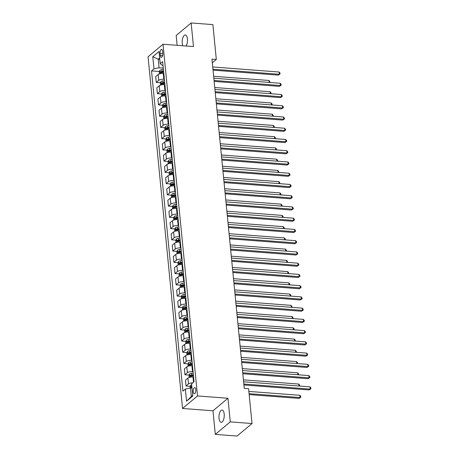 <?xml version="1.0" encoding="UTF-8"?>
<svg xmlns="http://www.w3.org/2000/svg" width="459" height="459" viewBox="0 0 459 459"><rect width="100%" height="100%" fill="white"/><g stroke="black" fill="none" stroke-linecap="round" stroke-linejoin="round"><path stroke-width="0.69" d="M224.204 414.047A6.168 2.616 -85.6 0 0 222.081 410.065A6.168 2.616 -85.6 0 0 219.023 418.379A6.168 2.616 -85.6 0 0 221.146 422.36A6.168 2.616 -85.6 0 0 224.204 414.047M186.136 46.003A6.168 2.616 -85.6 0 0 187.427 38.963A6.168 2.616 -85.6 0 0 185.304 34.982A6.168 2.616 -85.6 0 0 182.246 43.295A6.168 2.616 -85.6 0 0 182.82 45.751M195.792 389.593A3.081 1.308 -85.6 0 0 194.736 387.603A3.081 1.308 -85.6 0 0 193.205 391.756A3.081 1.308 -85.6 0 0 194.266 393.747A3.081 1.308 -85.6 0 0 195.792 389.593M215.3 434.392L230.269 421.873L227.957 398.263L212.982 410.782L215.3 434.392L237.045 436.05L252.014 423.531L248.594 388.675L244.245 388.343L211.966 59.131L216.315 59.463L212.901 24.608L191.156 22.95L176.181 35.469L177.151 45.321M212.982 410.782L182.539 408.464L148.056 56.767L163.025 44.242L197.513 395.945L182.539 408.464M160.076 53.428L160.271 55.407A2.983 1.268 -85.6 0 0 161.298 57.335A2.983 1.268 -85.6 0 0 162.779 53.307L162.584 51.328A2.983 1.268 -85.6 0 0 161.557 49.4A2.983 1.268 -85.6 0 0 160.076 53.428L162.802 53.634M159.652 58.029L158.229 59.217L159.066 67.766L153.972 68.85L151.522 70.898L182.917 391.114L185.367 389.071L190.468 387.981L191.305 396.524L192.723 395.337M153.972 68.85L152.778 56.709L159.009 51.494L160.202 63.64L162.061 65.258L163.014 65.333M185.367 389.071L186.561 401.212L192.791 396.002L191.598 383.856L194.048 381.808L162.647 61.592L160.202 63.64M230.269 421.873L252.014 423.531M227.957 398.263L197.513 395.945M163.025 44.242L193.468 46.56L191.156 22.95M212.328 62.797L216.315 59.463M159.778 59.337L158.229 59.217L152.778 56.709M163.284 68.081L159.066 67.766M163.817 73.48L163.249 73.44A3.856 1.331 174.4 0 0 158.154 74.524L155.704 76.573L156.278 82.419L160.489 82.74M164.385 79.327L163.823 79.287A3.856 1.331 174.4 0 0 158.728 80.371L156.278 82.419M164.919 84.726L164.351 84.68A3.856 1.331 174.4 0 0 159.256 85.77L156.806 87.818L157.38 93.665L161.591 93.986M165.492 90.572L164.924 90.526A3.856 1.331 174.4 0 0 159.83 91.616L157.38 93.665M166.02 95.965L165.452 95.925A3.856 1.331 174.4 0 0 160.357 97.015L157.907 99.064L158.481 104.91L162.693 105.231M166.594 101.812L166.026 101.772A3.856 1.331 174.4 0 0 160.931 102.862L158.481 104.91M167.122 107.211L166.56 107.171A3.856 1.331 174.4 0 0 161.459 108.255L159.009 110.303L159.583 116.15L163.794 116.471M167.696 113.057L167.128 113.017A3.856 1.331 174.4 0 0 162.033 114.102L159.583 116.15M168.224 118.456L167.661 118.411A3.856 1.331 174.4 0 0 162.561 119.501L160.116 121.549L160.69 127.395L164.896 127.717M168.797 124.303L168.235 124.257A3.856 1.331 174.4 0 0 163.134 125.347L160.69 127.395M169.325 129.696L168.763 129.656A3.856 1.331 174.4 0 0 163.662 130.746L161.218 132.794L161.792 138.641L165.997 138.962M169.899 135.543L169.337 135.503A3.856 1.331 174.4 0 0 164.236 136.593L161.792 138.641M170.427 140.942L169.864 140.902A3.856 1.331 174.4 0 0 164.77 141.986L162.32 144.034L162.893 149.881L167.105 150.202M171 146.788L170.438 146.748A3.856 1.331 174.4 0 0 165.338 147.832L162.893 149.881M171.534 152.187L170.966 152.141A3.856 1.331 174.4 0 0 165.871 153.231L163.421 155.28L163.995 161.126L168.206 161.448M172.102 158.034L171.54 157.988A3.856 1.331 174.4 0 0 166.445 159.078L163.995 161.126M172.636 163.427L172.068 163.387A3.856 1.331 174.4 0 0 166.973 164.477L164.523 166.525L165.097 172.372L169.308 172.693M173.209 169.273L172.641 169.233A3.856 1.331 174.4 0 0 167.546 170.323L165.097 172.372M173.737 174.672L173.169 174.632A3.856 1.331 174.4 0 0 168.074 175.717L165.624 177.765L166.198 183.611L170.409 183.933M174.311 180.519L173.743 180.479A3.856 1.331 174.4 0 0 168.648 181.563L166.198 183.611M174.839 185.918L174.277 185.872A3.856 1.331 174.4 0 0 169.176 186.962L166.732 189.01L167.3 194.857L171.511 195.178M175.413 191.764L174.85 191.719A3.856 1.331 174.4 0 0 169.75 192.809L167.3 194.857M175.94 197.158L175.378 197.118A3.856 1.331 174.4 0 0 170.278 198.208L167.833 200.256L168.407 206.102L172.613 206.424M176.514 203.004L175.952 202.964A3.856 1.331 174.4 0 0 170.851 204.054L168.407 206.102M177.042 208.403L176.48 208.363A3.856 1.331 174.4 0 0 171.379 209.447L168.935 211.496L169.509 217.342L173.714 217.664M177.616 214.25L177.054 214.21A3.856 1.331 174.4 0 0 171.953 215.294L169.509 217.342M178.144 219.649L177.581 219.603A3.856 1.331 174.4 0 0 172.486 220.693L170.037 222.741L170.61 228.588L174.822 228.909M178.717 225.495L178.155 225.449A3.856 1.331 174.4 0 0 173.06 226.539L170.61 228.588M179.251 230.888L178.683 230.848A3.856 1.331 174.4 0 0 173.588 231.938L171.138 233.987L171.712 239.833L175.923 240.155M179.825 236.735L179.257 236.695A3.856 1.331 174.4 0 0 174.162 237.785L171.712 239.833M180.353 242.134L179.785 242.094A3.856 1.331 174.4 0 0 174.69 243.178L172.24 245.226L172.813 251.073L177.025 251.394M180.926 247.98L180.358 247.94A3.856 1.331 174.4 0 0 175.263 249.025L172.813 251.073M181.454 253.379L180.886 253.334A3.856 1.331 174.4 0 0 175.791 254.424L173.341 256.472L173.915 262.318L178.126 262.64M182.028 259.226L181.46 259.18A3.856 1.331 174.4 0 0 176.365 260.27L173.915 262.318M182.556 264.619L181.993 264.579A3.856 1.331 174.4 0 0 176.893 265.669L174.449 267.717L175.017 273.564L179.228 273.885M183.13 270.466L182.567 270.426A3.856 1.331 174.4 0 0 177.467 271.516L175.017 273.564M183.657 275.865L183.095 275.825A3.856 1.331 174.4 0 0 177.994 276.909L175.55 278.957L176.124 284.804L180.33 285.125M184.231 281.711L183.669 281.671A3.856 1.331 174.4 0 0 178.568 282.755L176.124 284.804M184.759 287.11L184.197 287.064A3.856 1.331 174.4 0 0 179.096 288.154L176.652 290.203L177.226 296.049L181.437 296.371M185.333 292.957L184.77 292.911A3.856 1.331 174.4 0 0 179.67 294.001L177.226 296.049M185.861 298.35L185.298 298.31A3.856 1.331 174.4 0 0 180.203 299.4L177.753 301.448L178.327 307.295L182.539 307.61M186.434 304.197L185.872 304.156A3.856 1.331 174.4 0 0 180.777 305.246L178.327 307.295M186.968 309.596L186.4 309.555A3.856 1.331 174.4 0 0 181.305 310.64L178.855 312.688L179.429 318.535L183.64 318.856M187.542 315.442L186.974 315.402A3.856 1.331 174.4 0 0 181.879 316.486L179.429 318.535M188.07 320.841L187.501 320.795A3.856 1.331 174.4 0 0 182.407 321.885L179.957 323.934L180.53 329.78L184.742 330.101M188.643 326.688L188.075 326.642A3.856 1.331 174.4 0 0 182.98 327.732L180.53 329.78M189.171 332.081L188.609 332.041A3.856 1.331 174.4 0 0 183.508 333.131L181.058 335.179L181.632 341.026L185.843 341.341M189.745 337.927L189.177 337.887A3.856 1.331 174.4 0 0 184.082 338.977L181.632 341.026M190.273 343.326L189.71 343.286A3.856 1.331 174.4 0 0 184.61 344.37L182.166 346.419L182.734 352.265L186.945 352.587M190.846 349.173L190.284 349.133A3.856 1.331 174.4 0 0 185.184 350.217L182.734 352.265M191.374 354.572L190.812 354.526A3.856 1.331 174.4 0 0 185.711 355.616L183.267 357.664L183.841 363.511L188.047 363.832M191.948 360.418L191.386 360.372A3.856 1.331 174.4 0 0 186.285 361.462L183.841 363.511M192.476 365.812L191.914 365.771A3.856 1.331 174.4 0 0 186.813 366.861L184.369 368.91L184.943 374.756L189.154 375.072M193.05 371.658L192.487 371.618A3.856 1.331 174.4 0 0 187.387 372.708L184.943 374.756M193.578 377.057L193.015 377.017A3.856 1.331 174.4 0 0 187.92 378.101L185.47 380.15L186.044 385.996L190.256 386.317M192.017 388.096L190.468 387.981M151.522 70.898L159.388 71.501M162.497 71.736L163.651 71.822M192.264 375.313L193.417 375.399M191.162 364.067L192.315 364.153M190.06 352.822L191.214 352.914M188.953 341.582L190.112 341.668M187.851 330.337L189.01 330.423M186.75 319.091L187.903 319.183M185.648 307.851L186.802 307.937M184.547 296.606L185.7 296.692M183.445 285.36L184.598 285.452M182.343 274.121L183.497 274.207M181.236 262.875L182.395 262.961M180.135 251.63L181.294 251.721M179.033 240.39L180.186 240.476M177.931 229.144L179.085 229.23M176.83 217.899L177.983 217.991M175.728 206.659L176.881 206.745M174.621 195.414L175.78 195.5M173.519 184.168L174.678 184.26M172.418 172.928L173.577 173.014M171.316 161.683L172.469 161.769M170.214 150.437L171.368 150.529M169.113 139.197L170.266 139.284M168.011 127.952L169.164 128.038M166.904 116.706L168.063 116.798M165.802 105.467L166.961 105.553M164.701 94.221L165.854 94.307M163.599 82.976L164.752 83.068M192.82 382.835A3.856 1.331 174.4 0 0 188.494 383.948L186.044 385.996M186.561 401.212L191.305 396.524M213.051 70.147L278.303 75.115L279.313 74.272L212.959 69.217M279.095 72.023L279.984 73.033L280.076 73.933L279.313 74.272L279.095 72.023L212.735 66.968M280.076 73.933L278.303 75.115M159.405 73.893L159.21 71.879L159.933 70.307A2.553 0.884 -5.6 0 1 161.849 69.653L163.415 69.435M163.588 71.145L162.016 71.363A2.553 0.884 174.4 0 0 160.507 71.77L160.616 72.849A2.553 0.884 -5.6 0 1 162.119 72.442L163.691 72.224M160.507 71.77L161.763 71.862A1.302 0.448 -5.6 0 1 162.193 71.776L163.628 71.581M269.169 82.425L268.98 80.48L213.647 76.269M268.98 80.48L269.869 81.495L269.863 82.477M214.152 81.392L279.405 86.361L280.415 85.512L214.06 80.463M280.197 83.263L281.092 84.278L281.178 85.179L280.415 85.512L280.197 83.263L213.837 78.214M281.178 85.179L279.405 86.361M215.254 92.632L280.506 97.601L281.516 96.757L215.162 91.702M281.298 94.508L282.193 95.524L282.279 96.424L281.516 96.757L281.298 94.508L214.938 89.453M282.279 96.424L280.506 97.601M216.355 103.877L281.608 108.846L282.624 108.003L216.264 102.948M282.4 105.754L283.295 106.763L283.381 107.664L282.624 108.003L282.4 105.754L216.046 100.699M283.381 107.664L281.608 108.846M160.507 85.139L160.311 83.125L161.034 81.547A2.553 0.884 -5.6 0 1 162.951 80.893L164.523 80.681M164.689 82.39L163.117 82.603A2.553 0.884 174.4 0 0 161.614 83.01L161.717 84.095A2.553 0.884 -5.6 0 1 163.226 83.681L164.792 83.469M161.614 83.01L162.865 83.108A1.302 0.448 -5.6 0 1 163.301 83.022L164.729 82.821M270.271 93.67L270.081 91.725L214.749 87.514M270.081 91.725L270.976 92.741L270.965 93.722M161.614 96.379L161.413 94.37L162.136 92.793A2.553 0.884 -5.6 0 1 164.052 92.139L165.624 91.926M165.791 93.63L164.219 93.848A2.553 0.884 174.4 0 0 162.716 94.256L162.819 95.334A2.553 0.884 -5.6 0 1 164.328 94.927L165.894 94.715M162.716 94.256L163.966 94.353A1.302 0.448 -5.6 0 1 164.402 94.261L165.831 94.066M271.372 104.91L271.183 102.971L215.85 98.754M271.183 102.971L272.078 103.981L272.067 104.962M162.716 107.624L162.515 105.61L163.238 104.038A2.553 0.884 -5.6 0 1 165.154 103.384L166.726 103.166M166.892 104.876L165.32 105.094A2.553 0.884 174.4 0 0 163.817 105.501L163.92 106.58A2.553 0.884 -5.6 0 1 165.429 106.172L167.001 105.954M163.817 105.501L165.068 105.593A1.302 0.448 -5.6 0 1 165.504 105.507L166.933 105.312M272.474 116.156L272.285 114.211L216.958 109.999M272.285 114.211L273.18 115.226L273.168 116.207M217.457 115.123L282.71 120.092L283.725 119.242L217.365 114.193M283.501 116.993L284.396 118.009L284.482 118.91L283.725 119.242L283.501 116.993L217.147 111.944M284.482 118.91L282.71 120.092M163.817 118.87L163.622 116.856L164.339 115.278A2.553 0.884 -5.6 0 1 166.256 114.624L167.828 114.411M167.994 116.121L166.428 116.334A2.553 0.884 174.4 0 0 164.919 116.741L165.022 117.825A2.553 0.884 -5.6 0 1 166.531 117.412L168.103 117.2M164.919 116.741L166.169 116.838A1.302 0.448 -5.6 0 1 166.606 116.752L168.04 116.552M273.575 127.401L273.386 125.456L218.059 121.245M273.386 125.456L274.281 126.472L274.27 127.453M218.559 126.363L283.817 131.331L284.827 130.488L218.467 125.433M284.603 128.239L285.498 129.254L285.584 130.155L284.827 130.488L284.603 128.239L218.249 123.184M285.584 130.155L283.817 131.331M164.919 130.109L164.724 128.101L165.441 126.523A2.553 0.884 -5.6 0 1 167.357 125.869L168.929 125.657M169.096 127.361L167.529 127.579A2.553 0.884 174.4 0 0 166.02 127.986L166.129 129.065A2.553 0.884 -5.6 0 1 167.633 128.658L169.205 128.445M166.02 127.986L167.271 128.084A1.302 0.448 -5.6 0 1 167.707 127.992L169.142 127.797M274.683 138.641L274.488 136.702L219.161 132.485M274.488 136.702L275.383 137.711L275.371 138.693M219.66 137.608L284.919 142.577L285.928 141.733L219.574 136.679M285.71 139.484L286.6 140.494L286.691 141.395L285.928 141.733L285.71 139.484L219.35 134.43M286.691 141.395L284.919 142.577M166.02 141.355L165.825 139.341L166.548 137.769A2.553 0.884 -5.6 0 1 168.464 137.115L170.031 136.897M170.203 138.607L168.631 138.825A2.553 0.884 174.4 0 0 167.122 139.232L167.231 140.311A2.553 0.884 -5.6 0 1 168.734 139.903L170.306 139.685M167.122 139.232L168.373 139.324A1.302 0.448 -5.6 0 1 168.809 139.238L170.243 139.043M275.784 149.886L275.595 147.941L220.263 143.73M275.595 147.941L276.484 148.957L276.479 149.938M220.768 148.854L286.02 153.822L287.03 152.973L220.676 147.924M286.812 150.724L287.701 151.74L287.793 152.64L287.03 152.973L286.812 150.724L220.452 145.675M287.793 152.64L286.02 153.822M167.122 152.6L166.927 150.586L167.65 149.009A2.553 0.884 -5.6 0 1 169.566 148.355L171.132 148.142M171.305 149.852L169.732 150.064A2.553 0.884 174.4 0 0 168.224 150.472L168.333 151.556A2.553 0.884 -5.6 0 1 169.836 151.143L171.408 150.931M168.224 150.472L169.48 150.569A1.302 0.448 -5.6 0 1 169.91 150.483L171.345 150.282M276.886 161.132L276.697 159.187L221.364 154.976M276.697 159.187L277.586 160.202L277.58 161.184M221.869 160.093L287.122 165.062L288.132 164.219L221.777 159.164M287.913 161.97L288.809 162.985L288.895 163.886L288.132 164.219L287.913 161.97L221.554 156.915M288.895 163.886L287.122 165.062M168.224 163.84L168.028 161.832L168.751 160.254A2.553 0.884 -5.6 0 1 170.668 159.6L172.24 159.388M172.406 161.092L170.834 161.31A2.553 0.884 174.4 0 0 169.331 161.717L169.434 162.796A2.553 0.884 -5.6 0 1 170.943 162.388L172.509 162.176M169.331 161.717L170.582 161.815A1.302 0.448 -5.6 0 1 171.018 161.723L172.446 161.528M277.988 172.372L277.798 170.432L222.466 166.215M277.798 170.432L278.693 171.442L278.682 172.423M222.971 171.339L288.223 176.308L289.233 175.464L222.879 170.409M289.015 173.215L289.91 174.225L289.996 175.126L289.233 175.464L289.015 173.215L222.661 168.16M289.996 175.126L288.223 176.308M169.331 175.086L169.13 173.072L169.853 171.5A2.553 0.884 -5.6 0 1 171.769 170.846L173.341 170.628M173.508 172.337L171.936 172.555A2.553 0.884 174.4 0 0 170.432 172.963L170.536 174.041A2.553 0.884 -5.6 0 1 172.045 173.634L173.611 173.416M170.432 172.963L171.683 173.054A1.302 0.448 -5.6 0 1 172.119 172.968L173.548 172.773M279.089 183.617L278.9 181.672L223.567 177.461M278.9 181.672L279.795 182.688L279.783 183.669M224.072 182.584L289.325 187.553L290.34 186.704L223.981 181.655M290.117 184.455L291.012 185.47L291.098 186.371L290.34 186.704L290.117 184.455L223.762 179.406M291.098 186.371L289.325 187.553M170.432 186.331L170.232 184.317L170.955 182.739A2.553 0.884 -5.6 0 1 172.871 182.085L174.443 181.873M174.609 183.583L173.037 183.795A2.553 0.884 174.4 0 0 171.534 184.202L171.637 185.287A2.553 0.884 -5.6 0 1 173.146 184.874L174.718 184.661M171.534 184.202L172.785 184.3A1.302 0.448 -5.6 0 1 173.221 184.214L174.655 184.013M280.191 194.863L280.001 192.918L224.675 188.706M280.001 192.918L280.897 193.933L280.885 194.914M225.174 193.824L290.427 198.793L291.442 197.949L225.082 192.895M291.218 195.7L292.113 196.716L292.199 197.617L291.442 197.949L291.218 195.7L224.864 190.646M292.199 197.617L290.427 198.793M171.534 197.571L171.339 195.563L172.056 193.985A2.553 0.884 -5.6 0 1 173.972 193.331L175.545 193.119M175.711 194.823L174.145 195.041A2.553 0.884 174.4 0 0 172.636 195.448L172.745 196.527A2.553 0.884 -5.6 0 1 174.248 196.119L175.82 195.907M172.636 195.448L173.886 195.545A1.302 0.448 -5.6 0 1 174.322 195.454L175.757 195.259M281.298 206.102L281.103 204.163L225.776 199.946M281.103 204.163L281.998 205.173L281.987 206.154M226.276 205.07L291.534 210.038L292.544 209.195L226.184 204.14M292.32 206.946L293.215 207.956L293.307 208.856L292.544 209.195L292.32 206.946L225.966 201.891M293.307 208.856L291.534 210.038M172.636 208.816L172.441 206.802L173.158 205.23A2.553 0.884 -5.6 0 1 175.074 204.576L176.646 204.358M176.813 206.068L175.246 206.286A2.553 0.884 174.4 0 0 173.737 206.693L173.846 207.772A2.553 0.884 -5.6 0 1 175.349 207.365L176.922 207.147M173.737 206.693L174.988 206.785A1.302 0.448 -5.6 0 1 175.424 206.699L176.858 206.504M282.4 217.348L282.205 215.403L226.878 211.192M282.205 215.403L283.1 216.418L283.088 217.4M227.377 216.315L292.635 221.284L293.645 220.435L227.291 215.386M293.427 218.186L294.317 219.201L294.408 220.102L293.645 220.435L293.427 218.186L227.067 213.137M294.408 220.102L292.635 221.284M173.737 220.062L173.542 218.048L174.265 216.47A2.553 0.884 -5.6 0 1 176.181 215.816L177.748 215.604M177.92 217.314L176.348 217.526A2.553 0.884 174.4 0 0 174.839 217.933L174.948 219.018A2.553 0.884 -5.6 0 1 176.451 218.604L178.023 218.392M174.839 217.933L176.095 218.031A1.302 0.448 -5.6 0 1 176.526 217.945L177.96 217.744M283.501 228.593L283.312 226.648L227.98 222.437M283.312 226.648L284.201 227.664L284.196 228.645M228.484 227.555L293.737 232.524L294.747 231.68L228.393 226.626M294.529 229.431L295.418 230.447L295.51 231.342L294.747 231.68L294.529 229.431L228.169 224.376M295.51 231.342L293.737 232.524M174.839 231.302L174.644 229.293L175.367 227.716A2.553 0.884 -5.6 0 1 177.283 227.062L178.849 226.849M179.021 228.553L177.449 228.771A2.553 0.884 174.4 0 0 175.946 229.179L176.049 230.257A2.553 0.884 -5.6 0 1 177.553 229.85L179.125 229.638M175.946 229.179L177.197 229.276A1.302 0.448 -5.6 0 1 177.627 229.184L179.062 228.989M284.603 239.833L284.414 237.894L229.081 233.677M284.414 237.894L285.303 238.904L285.297 239.885M229.586 238.8L294.839 243.769L295.848 242.926L229.494 237.871M295.63 240.677L296.525 241.686L296.612 242.587L295.848 242.926L295.63 240.677L229.27 235.622M296.612 242.587L294.839 243.769M175.946 242.547L175.745 240.533L176.468 238.961A2.553 0.884 -5.6 0 1 178.385 238.307L179.957 238.089M180.123 239.799L178.551 240.017A2.553 0.884 174.4 0 0 177.048 240.424L177.151 241.503A2.553 0.884 -5.6 0 1 178.66 241.095L180.226 240.877M177.048 240.424L178.299 240.516A1.302 0.448 -5.6 0 1 178.735 240.43L180.163 240.235M285.705 251.079L285.515 249.134L230.183 244.922M285.515 249.134L286.41 250.149L286.399 251.13M230.688 250.046L295.94 255.015L296.95 254.166L230.596 249.117M296.732 251.916L297.627 252.932L297.713 253.833L296.95 254.166L296.732 251.916L230.378 246.867M297.713 253.833L295.94 255.015M177.048 253.787L176.847 251.779L177.57 250.201A2.553 0.884 -5.6 0 1 179.486 249.547L181.058 249.335M181.225 251.044L179.653 251.257A2.553 0.884 174.4 0 0 178.149 251.664L178.253 252.748A2.553 0.884 -5.6 0 1 179.762 252.335L181.328 252.123M178.149 251.664L179.4 251.762A1.302 0.448 -5.6 0 1 179.836 251.675L181.265 251.475M286.806 262.324L286.617 260.379L231.284 256.168M286.617 260.379L287.512 261.395L287.5 262.376M231.789 261.286L297.042 266.254L298.057 265.411L231.697 260.356M297.834 263.162L298.729 264.177L298.815 265.072L298.057 265.411L297.834 263.162L231.479 258.107M298.815 265.072L297.042 266.254M178.149 265.032L177.949 263.024L178.671 261.446A2.553 0.884 -5.6 0 1 180.588 260.792L182.16 260.58M182.326 262.284L180.754 262.502A2.553 0.884 174.4 0 0 179.251 262.909L179.354 263.988A2.553 0.884 -5.6 0 1 180.863 263.581L182.435 263.368M179.251 262.909L180.502 263.007A1.302 0.448 -5.6 0 1 180.938 262.915L182.372 262.72M287.908 273.564L287.718 271.625L232.392 267.408M287.718 271.625L288.613 272.635L288.602 273.616M232.891 272.531L298.143 277.5L299.159 276.651L232.799 271.602M298.935 274.407L299.83 275.417L299.916 276.318L299.159 276.651L298.935 274.407L232.581 269.353M299.916 276.318L298.143 277.5M179.251 276.278L179.056 274.264L179.773 272.692A2.553 0.884 -5.6 0 1 181.689 272.038L183.261 271.82M183.428 273.53L181.862 273.748A2.553 0.884 174.4 0 0 180.353 274.155L180.462 275.234A2.553 0.884 -5.6 0 1 181.965 274.826L183.537 274.608M180.353 274.155L181.603 274.247A1.302 0.448 -5.6 0 1 182.039 274.161L183.474 273.966M289.015 284.809L288.82 282.864L233.493 278.653M288.82 282.864L289.715 283.88L289.704 284.861M233.992 283.777L299.251 288.745L300.261 287.896L233.901 282.847M300.037 285.647L300.932 286.663L301.024 287.563L300.261 287.896L300.037 285.647L233.683 280.598M301.024 287.563L299.251 288.745M180.353 287.518L180.157 285.509L180.875 283.932A2.553 0.884 -5.6 0 1 182.797 283.278L184.363 283.065M184.529 284.775L182.963 284.987A2.553 0.884 174.4 0 0 181.454 285.395L181.563 286.479A2.553 0.884 -5.6 0 1 183.066 286.066L184.638 285.854M181.454 285.395L182.705 285.492A1.302 0.448 -5.6 0 1 183.141 285.406L184.575 285.205M290.117 296.055L289.922 294.11L234.595 289.899M289.922 294.11L290.817 295.126L290.811 296.107M235.094 295.017L300.352 299.985L301.362 299.142L235.008 294.087M301.144 296.893L302.033 297.908L302.125 298.803L301.362 299.142L301.144 296.893L234.784 291.838M302.125 298.803L300.352 299.985M181.454 298.763L181.259 296.755L181.982 295.177A2.553 0.884 -5.6 0 1 183.898 294.523L185.465 294.311M185.637 296.015L184.065 296.233A2.553 0.884 174.4 0 0 182.556 296.64L182.665 297.719A2.553 0.884 -5.6 0 1 184.168 297.312L185.74 297.099M182.556 296.64L183.812 296.738A1.302 0.448 -5.6 0 1 184.243 296.646L185.677 296.451M291.218 307.295L291.029 305.355L235.696 301.138M291.029 305.355L291.918 306.365L291.913 307.346M236.201 306.262L301.454 311.231L302.464 310.382L236.11 305.333M302.246 308.138L303.135 309.148L303.227 310.049L302.464 310.382L302.246 308.138L235.886 303.083M303.227 310.049L301.454 311.231M182.556 310.009L182.361 307.995L183.084 306.423A2.553 0.884 -5.6 0 1 185 305.769L186.566 305.551M186.738 307.26L185.166 307.478A2.553 0.884 174.4 0 0 183.663 307.886L183.766 308.964A2.553 0.884 -5.6 0 1 185.27 308.557L186.842 308.339M183.663 307.886L184.914 307.978A1.302 0.448 -5.6 0 1 185.344 307.891L186.779 307.696M292.32 318.54L292.131 316.595L236.798 312.384M292.131 316.595L293.026 317.611L293.014 318.592M237.303 317.508L302.556 322.476L303.565 321.627L237.211 316.578M303.347 319.378L304.242 320.393L304.328 321.294L303.565 321.627L303.347 319.378L236.987 314.329M304.328 321.294L302.556 322.476M183.663 321.248L183.462 319.24L184.185 317.662A2.553 0.884 -5.6 0 1 186.102 317.008L187.674 316.796M187.84 318.506L186.268 318.718A2.553 0.884 174.4 0 0 184.765 319.125L184.868 320.21A2.553 0.884 -5.6 0 1 186.377 319.797L187.943 319.584M184.765 319.125L186.015 319.223A1.302 0.448 -5.6 0 1 186.452 319.137L187.88 318.936M293.421 329.786L293.232 327.841L237.9 323.629M293.232 327.841L294.127 328.856L294.116 329.837M238.405 328.747L303.657 333.716L304.667 332.873L238.313 327.818M304.449 330.623L305.344 331.639L305.43 332.534L304.667 332.873L304.449 330.623L238.095 325.569M305.43 332.534L303.657 333.716M184.765 332.494L184.564 330.486L185.287 328.908A2.553 0.884 -5.6 0 1 187.203 328.254L188.775 328.042M188.942 329.746L187.37 329.964A2.553 0.884 174.4 0 0 185.866 330.371L185.97 331.45A2.553 0.884 -5.6 0 1 187.479 331.042L189.045 330.83M185.866 330.371L187.117 330.469A1.302 0.448 -5.6 0 1 187.553 330.377L188.982 330.182M294.523 341.026L294.334 339.086L239.007 334.869M294.334 339.086L295.229 340.096L295.217 341.077M239.506 339.993L304.759 344.961L305.774 344.112L239.414 339.063M305.551 341.869L306.446 342.879L306.532 343.78L305.774 344.112L305.551 341.869L239.196 336.814M306.532 343.78L304.759 344.961M185.866 343.739L185.666 341.726L186.388 340.153A2.553 0.884 -5.6 0 1 188.305 339.499L189.877 339.281M190.043 340.991L188.471 341.209A2.553 0.884 174.4 0 0 186.968 341.616L187.071 342.695A2.553 0.884 -5.6 0 1 188.58 342.288L190.152 342.07M186.968 341.616L188.219 341.708A1.302 0.448 -5.6 0 1 188.655 341.622L190.089 341.427M295.625 352.271L295.435 350.326L240.109 346.115M295.435 350.326L296.33 351.342L296.319 352.323M240.608 351.238L305.86 356.207L306.876 355.358L240.516 350.309M306.652 353.109L307.547 354.124L307.633 355.025L306.876 355.358L306.652 353.109L240.298 348.06M307.633 355.025L305.86 356.207M186.968 354.979L186.773 352.971L187.49 351.393A2.553 0.884 -5.6 0 1 189.406 350.739L190.978 350.527M191.145 352.237L189.578 352.449A2.553 0.884 174.4 0 0 188.07 352.856L188.179 353.941A2.553 0.884 -5.6 0 1 189.682 353.528L191.254 353.315M188.07 352.856L189.32 352.954A1.302 0.448 -5.6 0 1 189.756 352.868L191.191 352.667M296.732 363.517L296.537 361.572L241.21 357.36M296.537 361.572L297.432 362.587L297.421 363.568M241.709 362.478L306.968 367.447L307.978 366.603L241.618 361.549M307.754 364.354L308.649 365.37L308.741 366.265L307.978 366.603L307.754 364.354L241.4 359.299M308.741 366.265L306.968 367.447M188.07 366.225L187.874 364.216L188.597 362.639A2.553 0.884 -5.6 0 1 190.514 361.985L192.08 361.772M192.246 363.476L190.68 363.694A2.553 0.884 174.4 0 0 189.171 364.102L189.28 365.18A2.553 0.884 -5.6 0 1 190.783 364.773L192.355 364.561M189.171 364.102L190.422 364.199A1.302 0.448 -5.6 0 1 190.858 364.107L192.292 363.912M297.834 374.756L297.644 372.817L242.312 368.6M297.644 372.817L298.534 373.827L298.528 374.808M242.811 373.724L308.069 378.692L309.079 377.843L242.725 372.794M308.861 375.6L309.75 376.609L309.842 377.51L309.079 377.843L308.861 375.6L242.501 370.545M309.842 377.51L308.069 378.692M189.171 377.47L188.976 375.456L189.699 373.884A2.553 0.884 -5.6 0 1 191.615 373.23L193.182 373.012M193.354 374.722L191.782 374.94A2.553 0.884 174.4 0 0 190.273 375.347L190.382 376.426A2.553 0.884 -5.6 0 1 191.885 376.019L193.457 375.801M190.273 375.347L191.529 375.439A1.302 0.448 -5.6 0 1 191.96 375.353L193.394 375.158M298.935 386.002L298.746 384.057L243.413 379.845M298.746 384.057L299.635 385.072L299.629 386.053M243.918 384.969L309.171 389.938L310.181 389.089L243.827 384.04M309.963 386.839L310.852 387.855L310.944 388.756L310.181 389.089L309.963 386.839L243.603 381.79M310.944 388.756L309.171 389.938M190.21 388.033L190.078 386.702L190.801 385.124A2.553 0.884 -5.6 0 1 191.678 384.699M249.18 394.597L299.056 398.395L300.066 397.551L299.847 395.302L248.864 391.418M191.851 386.409A2.553 0.884 174.4 0 0 191.38 386.587L191.483 387.671A2.553 0.884 -5.6 0 1 191.954 387.488M249.088 393.667L300.066 397.551L300.829 397.213L299.056 398.395M299.847 395.302L300.743 396.318L300.829 397.213M163.823 79.287L163.249 73.44M164.924 90.526L164.351 84.68M166.026 101.772L165.452 95.925M167.128 113.017L166.56 107.171M168.235 124.257L167.661 118.411M169.337 135.503L168.763 129.656M170.438 146.748L169.864 140.902M171.54 157.988L170.966 152.141M172.641 169.233L172.068 163.387M173.743 180.479L173.169 174.632M174.85 191.719L174.277 185.872M175.952 202.964L175.378 197.118M177.054 214.21L176.48 208.363M178.155 225.449L177.581 219.603M179.257 236.695L178.683 230.848M180.358 247.94L179.785 242.094M181.46 259.18L180.886 253.334M182.567 270.426L181.993 264.579M183.669 281.671L183.095 275.825M184.77 292.911L184.197 287.064M185.872 304.156L185.298 298.31M186.974 315.402L186.4 309.555M188.075 326.642L187.501 320.795M189.177 337.887L188.609 332.041M190.284 349.133L189.71 343.286M191.386 360.372L190.812 354.526M192.487 371.618L191.914 365.771M193.526 382.244L193.015 377.017M158.728 80.371L158.154 74.524M159.83 91.616L159.256 85.77M160.931 102.862L160.357 97.015M162.033 114.102L161.459 108.255M163.134 125.347L162.561 119.501M164.236 136.593L163.662 130.746M165.338 147.832L164.77 141.986M166.445 159.078L165.871 153.231M167.546 170.323L166.973 164.477M168.648 181.563L168.074 175.717M169.75 192.809L169.176 186.962M170.851 204.054L170.278 198.208M171.953 215.294L171.379 209.447M173.06 226.539L172.486 220.693M174.162 237.785L173.588 231.938M175.263 249.025L174.69 243.178M176.365 260.27L175.791 254.424M177.467 271.516L176.893 265.669M178.568 282.755L177.994 276.909M179.67 294.001L179.096 288.154M180.777 305.246L180.203 299.4M181.879 316.486L181.305 310.64M182.98 327.732L182.407 321.885M184.082 338.977L183.508 333.131M185.184 350.217L184.61 344.37M186.285 361.462L185.711 355.616M187.387 372.708L186.813 366.861M188.494 383.948L187.92 378.101M162.606 55.585L160.271 55.407M159.91 70.347L160.237 73.664M162.119 72.442L162.216 73.417M161.849 69.653L162.016 71.363M161.017 81.587L161.338 84.909M163.226 83.681L163.318 84.663M162.951 80.893L163.117 82.603M162.119 92.833L162.44 96.149M164.328 94.927L164.42 95.902M164.052 92.139L164.219 93.848M163.22 104.078L163.547 107.395M165.429 106.172L165.527 107.148M165.154 103.384L165.32 105.094M164.322 115.318L164.649 118.64M166.531 117.412L166.628 118.393M166.256 114.624L166.428 116.334M165.424 126.564L165.751 129.88M167.633 128.658L167.73 129.633M167.357 125.869L167.529 127.579M166.525 137.809L166.852 141.125M168.734 139.903L168.832 140.879M168.464 137.115L168.631 138.825M167.633 149.049L167.954 152.371M169.836 151.143L169.933 152.124M169.566 148.355L169.732 150.064M168.734 160.294L169.055 163.611M170.943 162.388L171.035 163.364M170.668 159.6L170.834 161.31M169.836 171.54L170.163 174.856M172.045 173.634L172.136 174.609M171.769 170.846L171.936 172.555M170.937 182.78L171.264 186.102M173.146 184.874L173.244 185.855M172.871 182.085L173.037 183.795M172.039 194.025L172.366 197.341M174.248 196.119L174.345 197.095M173.972 193.331L174.145 195.041M173.141 205.271L173.468 208.587M175.349 207.365L175.447 208.34M175.074 204.576L175.246 206.286M174.242 216.51L174.569 219.832M176.451 218.604L176.549 219.586M176.181 215.816L176.348 217.526M175.349 227.756L175.671 231.072M177.553 229.85L177.65 230.825M177.283 227.062L177.449 228.771M176.451 239.001L176.772 242.318M178.66 241.095L178.752 242.071M178.385 238.307L178.551 240.017M177.553 250.241L177.88 253.563M179.762 252.335L179.853 253.316M179.486 249.547L179.653 251.257M178.654 261.487L178.981 264.803M180.863 263.581L180.961 264.556M180.588 260.792L180.754 262.502M179.756 272.732L180.083 276.048M181.965 274.826L182.062 275.802M181.689 272.038L181.862 273.748M180.857 283.972L181.185 287.294M183.066 286.066L183.164 287.047M182.797 283.278L182.963 284.987M181.959 295.217L182.286 298.534M184.168 297.312L184.266 298.287M183.898 294.523L184.065 296.233M183.066 306.463L183.388 309.779M185.27 308.557L185.367 309.532M185 305.769L185.166 307.478M184.168 317.703L184.489 321.025M186.377 319.797L186.469 320.778M186.102 317.008L186.268 318.718M185.27 328.948L185.597 332.264M187.479 331.042L187.57 332.018M187.203 328.254L187.37 329.964M186.371 340.194L186.698 343.51M188.58 342.288L188.678 343.263M188.305 339.499L188.471 341.209M187.473 351.433L187.8 354.755M189.682 353.528L189.779 354.509M189.406 350.739L189.578 352.449M188.574 362.679L188.901 365.995M190.783 364.773L190.881 365.748M190.514 361.985L190.68 363.694M189.676 373.924L190.003 377.241M191.885 376.019L191.982 376.994M191.615 373.23L191.782 374.94M190.783 385.164L191.059 388.027M191.868 386.627L191.38 386.587"/></g></svg>
